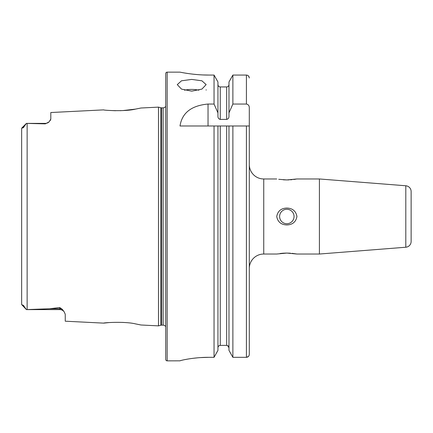 <?xml version="1.0" encoding="UTF-8"?>
<svg xmlns="http://www.w3.org/2000/svg" width="433" height="433" viewBox="0 0 433 433"><rect width="100%" height="100%" fill="white"/><g stroke="black" fill="none" stroke-linecap="round" stroke-linejoin="round"><path stroke-width="0.65" d="M21.65 295.522L21.65 304.567L22.489 305.076C23.068 304.919 23.728 305.541 24.47 306.932L26.413 309.606L49.524 308.761L59.759 307.554L62.347 309.368L64.225 311.912L65.248 314.288L65.248 321.199L103.704 323.126C102.865 322.731 124.91 321.237 135.551 323.9L140.985 324.994L135.594 323.906M124.255 322.504L122.55 322.401M140.985 324.994L158.5 325.87L160.827 325.248L160.827 107.752L158.5 107.13L140.985 108.006L135.524 109.105C124.948 111.763 102.848 110.269 103.698 109.874L50.813 112.526L50.813 119.075L49.059 121.922A5.488 5.488 0 0 1 45.324 123.389L45.324 123.86L26.413 123.394L24.47 126.068C23.728 127.459 23.068 128.081 22.489 127.924L21.818 127.984L26.413 123.389L45.324 123.389M191.705 79.412L181.497 80.798L177.265 84.624L181.492 89.101L191.705 91.157L201.913 89.101L206.14 84.624L201.908 80.803L191.705 79.412M198.888 90.21A14.435 5.873 0 0 0 191.705 89.431A14.435 5.873 0 0 0 184.518 90.21M411.128 231.043L411.128 236.71M411.128 192.68L411.128 191.521A5.775 5.775 0 0 0 405.808 185.768L319.413 178.97L296.941 178.97L286.835 179.928L278.711 179.3M411.128 233.1L411.128 241.479A5.775 5.775 0 0 1 405.808 247.232L319.413 254.03L319.413 178.97M411.128 241.479L411.128 191.521M286.446 253.072L283.263 253.197M283.095 253.208L281.764 253.321M281.38 253.359L280.07 253.511M248.461 356.451L246.415 357.322L232.878 357.322L246.415 357.322C248.185 357.128 249.148 356.142 249.3 354.362L249.3 268.471A14.435 14.435 0 0 1 263.74 254.03L276.73 254.03L286.835 253.072L296.941 254.03L292.102 253.337M286.835 209.28A7.22 7.22 0 0 0 279.615 216.5A7.22 7.22 0 0 0 286.835 223.72A7.22 7.22 0 0 0 294.05 216.5A7.22 7.22 0 0 0 286.835 209.28M286.835 224.938C281.125 224.754 277.753 221.945 276.73 216.511C277.753 211.06 281.12 208.241 286.835 208.062C292.54 208.241 295.907 211.05 296.941 216.478C295.928 221.934 292.562 224.754 286.835 224.938M283.323 179.809L286.835 179.928M64.225 311.912A5.488 5.488 0 0 0 59.759 309.611L26.413 309.606M26.413 123.389L21.65 128.433L21.65 137.477M49.059 121.922L45.324 123.86M158.5 325.87L158.5 107.13M160.827 325.248A2.885 2.885 0 0 1 161.574 325.151L161.574 107.849A2.885 2.885 0 0 1 160.827 107.752M161.574 325.151L163.127 325.151L163.127 107.849L161.574 107.849M163.127 325.151A2.874 2.874 0 0 1 165.72 326.774M163.127 107.849A2.874 2.874 0 0 0 165.72 106.226M167.165 72.143A1.445 1.445 0 0 0 165.72 73.588L165.72 359.412A1.445 1.445 0 0 0 167.165 360.857L167.165 72.143L180.009 72.143C179.641 72.046 193.405 75.136 208.879 75.061L214.043 75.061L217.945 81.967L214.043 75.061L214.043 104.044L217.945 112.867L217.945 81.967M232.878 357.322L228.976 350.384L232.878 357.322L232.878 125.987L249.3 125.987L249.3 164.529A14.435 14.435 0 0 0 263.74 178.97L276.73 178.97M319.413 254.03L296.941 254.03M214.043 104.044L208.04 104.044C191.37 105.571 182.028 112.889 180.009 125.987L214.043 125.987L214.043 357.322L217.945 350.384L214.043 357.322L208.879 357.322C193.399 357.241 179.673 360.613 180.009 360.83L167.165 360.857M182.212 72.565L183.446 72.793M184.923 73.042L188.436 73.588M192.815 74.151L197.805 74.628M203.288 74.947L208.879 75.061M180.009 360.83L180.55 360.613M181.259 360.413L182.217 360.18M184.896 359.606L188.415 358.973M192.82 358.335L197.67 357.815M200.468 357.598L208.879 357.322M411.128 199.9L411.128 201.957M50.813 119.075L50.342 120.434M109.176 110.437L115.638 110.729M120.331 110.691L120.921 110.675M122.842 110.583L135.475 109.116M109.176 322.563L103.704 323.126M26.413 309.611L21.65 304.567L21.65 128.433M249.3 354.362L249.3 107.774C249.294 105.717 248.336 104.472 246.415 104.044L246.415 75.061L232.878 75.061L228.976 81.967L232.878 75.061L232.878 104.044L246.415 104.044M228.976 125.987L232.878 125.987L226.665 125.987L228.976 125.987L228.976 350.384M227.579 345.577L228.976 347.759C228.857 346.33 228.083 345.539 226.665 345.382L220.256 345.382C218.838 345.539 218.07 346.335 217.945 347.759M217.945 350.384L217.945 125.987L226.665 125.987L226.665 345.382M214.043 125.987L217.945 125.987L214.043 125.987M249.3 78.005C249.143 76.23 248.179 75.25 246.415 75.061M248.472 75.937L249.289 77.707M217.945 112.867L217.945 116.277C217.934 117.965 218.703 119.01 220.256 119.411L226.665 119.411C228.223 119.01 228.992 117.965 228.976 116.277L228.976 81.967M228.976 112.867L232.878 104.044M228.976 84.576C228.851 85.999 228.083 86.789 226.665 86.941L220.256 86.941C218.844 86.784 218.075 85.999 217.945 84.576M218.611 346.091L219.358 345.572M290.424 253.197L286.835 253.072M286.933 179.928L289.141 179.879M290.424 179.803L292.091 179.663M293.644 179.484L294.9 179.311M295.003 179.294L296.015 179.132M405.808 247.232L405.808 185.768M62.347 309.368A5.488 5.153 0 0 0 59.759 308.761L59.759 307.554M59.759 309.611L59.759 308.761L49.524 308.761M263.74 254.03L263.74 178.97M27.133 309.6L27.133 123.4M246.415 357.322L246.415 125.987M220.256 345.382L220.256 125.987M226.665 119.411L226.665 86.941M220.256 119.411L220.256 86.941M208.04 104.044L208.04 125.987M22.489 127.924L24.47 126.068M24.47 306.932L22.489 305.076M206.14 90.134L206.14 89.755"/></g></svg>
